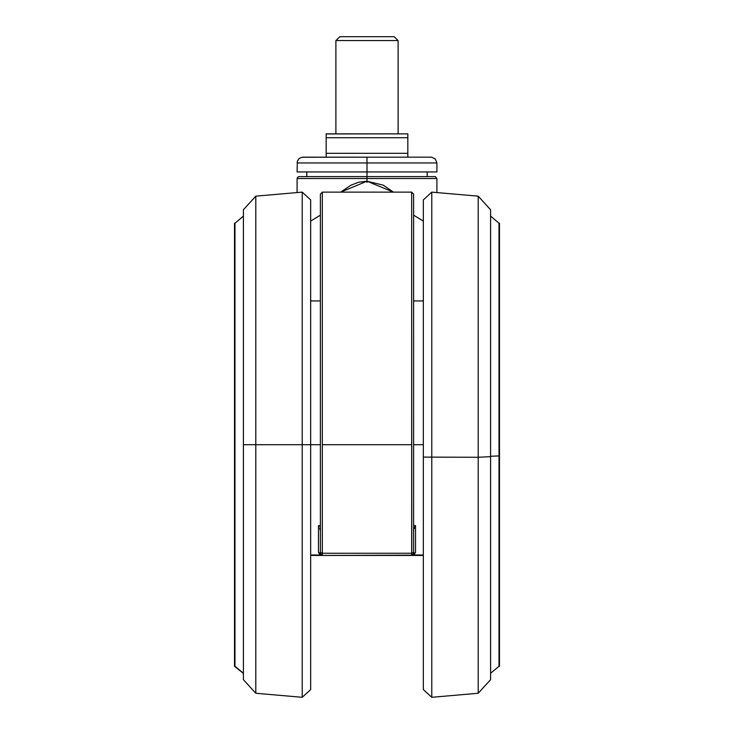 <?xml version="1.0" encoding="UTF-8"?>
<svg xmlns="http://www.w3.org/2000/svg" width="734" height="734" viewBox="0 0 734 734"><rect width="100%" height="100%" fill="white"/><g stroke="black" fill="none" stroke-linecap="round" stroke-linejoin="round"><path stroke-width="1.1" d="M297.05 171.93L367 171.93L297.05 171.93L297.362 161.113L299.224 158.452L302.124 157.214L367 157.168L367 162.994L297.05 162.994L367 162.994L367 157.168L302.876 157.168M436.95 171.93L367 171.93L367 162.994L367 171.93L436.95 171.93L436.95 162.994L367 162.994L436.95 162.994L435.345 158.975L431.62 157.186L367 157.168L431.115 157.168M320.363 203.804L320.363 553.546L322.309 555.491L310.656 555.491L322.309 555.491L319.813 555.032L322.309 555.491L322.309 192.143L322.309 555.491L412.728 555.188L415.572 552.096L415.572 525.617L414.912 526.994L415.572 525.617L413.637 525.617L415.572 525.617L415.572 552.096L414.187 555.032L423.344 555.032L411.691 555.491L411.691 192.143L411.802 555.491M297.05 192.62L297.05 178.546L436.95 178.546L367 178.546L367 176.6L367 178.546L297.05 178.546L297.619 177.169L298.977 176.6L367 176.6L367 171.93L367 176.6L298.995 176.6M302.206 444.74L310.656 444.74L302.206 444.74L302.206 192.17L302.206 697.3L302.206 444.74L243.422 444.74L255.845 444.74L255.845 693.272L255.845 196.198L255.845 444.74L302.206 444.74M431.794 192.17L431.794 697.3L431.794 192.17L423.344 199.914L423.344 689.556L431.794 697.3L478.155 693.272L478.155 196.198L478.155 693.272L490.578 679.73L490.578 209.75L478.155 196.198L431.794 192.17M398.085 40.59L335.915 40.59L398.085 40.59L394.204 36.7L339.796 36.7L335.915 40.59L335.915 133.854L335.915 40.59L339.796 36.7L394.204 36.7L398.085 40.59L398.085 133.854L398.085 40.59M490.578 216.035L499.047 223.228L499.047 666.243L490.624 673.307L490.624 216.172L490.624 456.291L499.047 455.933L499.047 666.243L499.515 666.243L499.515 223.228L499.047 223.228L499.515 665.986M243.376 673.307L243.376 216.172L234.953 223.228L243.422 216.035L243.376 673.307L234.953 666.243L234.953 223.228L234.485 223.228L234.485 666.243L243.422 673.436M407.801 156.691L407.801 133.854L326.199 133.854L326.199 137.735L407.801 137.735L326.199 137.735L326.199 153.278L407.801 153.278L326.199 153.278L326.199 154.434M321.042 555.014L320.529 554.317L322.309 555.491L411.691 555.491L413.637 553.546L413.637 203.804M322.281 555.491L318.428 552.096L318.428 525.617L320.363 525.617L318.428 525.617L319.088 526.994L318.428 525.617L318.428 552.096L320.529 554.317L320.363 553.564M436.95 192.62L436.95 178.546L435.464 176.655L367 176.6L434.675 176.6M310.656 444.74L310.656 199.914L310.656 444.74L320.363 444.74L310.656 444.74L310.656 689.556L310.656 444.74M243.422 678.592L243.422 209.75L243.422 679.73L243.422 678.592L243.422 679.73L255.845 693.272L302.206 697.3L310.656 689.556M490.578 673.436L490.624 456.291L499.515 455.933L499.515 223.512M367 182.427L367 181.17L383.212 185.179L393.406 192.143L367 181.17L340.631 192.143L350.806 185.216L358.623 182.261L367 181.17L367 178.546L367 182.427M413.637 444.74L423.344 444.74L413.637 444.74M319.694 528.48L320.162 530.086L319.694 528.48M423.344 299.83L422.793 300.949L423.344 299.83M413.637 215.117L423.344 221.154L413.637 215.117M413.637 194.088L411.691 192.143L322.309 192.143L320.363 194.115L320.363 552.436L322.309 553.271L411.691 553.271L322.309 553.271L320.363 552.436L320.363 553.546L322.309 555.491L321.235 555.409M411.691 444.74L322.309 444.74L411.691 444.74M490.578 210.043L490.578 456.612L478.155 457.3L423.344 457.117L478.155 457.3L490.578 456.612L490.578 679.455M234.485 666.243L234.485 223.228L234.953 223.228L234.953 666.243L234.485 666.243M326.199 136.891L326.199 157.168M326.199 135.964L326.199 136.561M407.801 133.854L326.199 133.992M407.801 154.122L407.801 136.561M407.801 155.058L407.801 154.452M407.801 157.021L407.801 156.507M407.801 157.168L423.546 157.168M305.638 171.93L307.757 171.93M423.344 689.244L423.344 200.226M413.637 553.574L413.471 554.308L415.572 552.096L414.187 555.032L412.774 555.409M412.581 555.436L423.344 555.491L412.435 555.344M321.978 555.454L321.455 555.289M413.637 194.125L413.637 552.436L411.691 553.271L413.637 552.436L413.637 553.546L412.058 555.454M413.838 530.086L413.637 531.792L413.838 530.086M414.912 526.994L414.306 528.48L414.912 526.994M310.656 221.154L320.363 215.117L310.656 221.154M311.207 300.949L310.656 299.83L311.207 300.949M320.363 553.546L321.061 555.032L319.813 555.032L318.428 552.096L319.813 555.032L310.656 555.032L321.419 555.436M413.637 553.546L413.637 543.83M320.363 300.949L310.656 300.949M413.637 300.949L423.344 300.949M427.234 176.6L427.234 171.93M243.422 209.75L255.845 196.198L302.206 192.17L310.656 199.914M306.766 176.6L306.766 171.93M320.905 554.886L321.272 555.188"/></g></svg>
